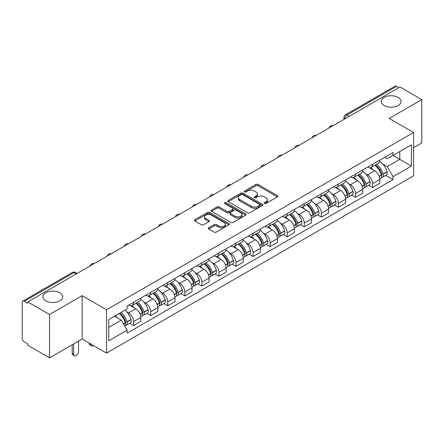 <?xml version="1.0" encoding="UTF-8"?>
<svg xmlns="http://www.w3.org/2000/svg" width="444" height="444" viewBox="0 0 444 444"><rect width="100%" height="100%" fill="white"/><g stroke="black" fill="none" stroke-linecap="round" stroke-linejoin="round"><path stroke-width="0.67" d="M264.485 203.457A1.066 0.616 0 0 0 265.989 203.457L277.4 196.87A1.521 0.877 0 0 0 277.844 196.248A1.521 0.877 0 0 0 277.4 195.632L258.069 184.471A1.521 0.877 0 0 0 255.922 184.471L244.511 191.059A1.066 0.616 0 0 0 244.2 191.492A1.066 0.616 0 0 0 244.511 191.925A1.066 0.616 0 0 0 246.015 191.925L247.491 191.07A4.862 2.808 0 0 1 254.362 191.07L255.972 192.002A4.862 2.808 0 0 1 257.398 193.989A4.862 2.808 0 0 1 255.972 195.971L254.495 196.825A1.066 0.616 0 0 0 254.184 197.258A1.066 0.616 0 0 0 254.495 197.691A1.066 0.616 0 0 0 255.999 197.691L257.476 196.842A4.862 2.808 0 0 1 264.352 196.842L265.962 197.769A4.862 2.808 0 0 1 267.388 199.756A4.862 2.808 0 0 1 265.962 201.737L264.485 202.592A1.066 0.616 0 0 0 264.174 203.025A1.066 0.616 0 0 0 264.485 203.457L264.485 202.592M59.84 292.768A9.901 5.717 0 0 0 49.045 291.525A9.901 5.717 0 0 0 42.935 296.808A9.901 5.717 0 0 0 45.832 300.854A9.901 5.717 0 0 0 56.627 302.092A9.901 5.717 0 0 0 62.743 296.808A9.901 5.717 0 0 0 59.84 292.768M398.168 97.436A9.901 5.717 0 0 0 387.373 96.198A9.901 5.717 0 0 0 381.257 101.482A9.901 5.717 0 0 0 384.16 105.522A9.901 5.717 0 0 0 394.955 106.76A9.901 5.717 0 0 0 401.065 101.482A9.901 5.717 0 0 0 398.168 97.436M208.769 227.75A1.521 0.877 0 0 0 208.325 228.371A1.521 0.877 0 0 0 208.769 228.993L214.197 232.123A1.521 0.877 0 0 0 216.345 232.123L229.015 224.803A1.521 0.877 0 0 0 229.459 224.187A1.521 0.877 0 0 0 229.015 223.565L209.685 212.404A1.521 0.877 0 0 0 207.537 212.404L194.861 219.719A1.521 0.877 0 0 0 194.417 220.341A1.521 0.877 0 0 0 194.861 220.962L201.415 224.742A1.521 0.877 0 0 0 203.563 224.742L208.985 221.612A1.521 0.877 0 0 0 209.429 220.99A1.521 0.877 0 0 0 208.985 220.374L205.739 218.498A4.063 2.348 0 0 1 204.545 216.839A4.063 2.348 0 0 1 207.054 214.668A4.063 2.348 0 0 1 211.483 215.179L224.209 222.527A4.063 2.348 0 0 1 225.402 224.187A4.063 2.348 0 0 1 222.894 226.351A4.063 2.348 0 0 1 218.465 225.846L216.345 224.62A1.521 0.877 0 0 0 214.197 224.62L208.769 227.75L208.769 228.993M106.56 309.762L82.162 295.671L49.556 314.496L27.778 301.926L400.027 87.013L421.8 99.584L389.194 118.409L413.592 132.495L106.56 309.762L106.56 353.097L413.592 175.835L413.592 132.495M247.597 212.837A1.521 0.877 0 0 0 249.744 212.837L262.421 205.522A1.521 0.877 0 0 0 262.865 204.9A1.521 0.877 0 0 0 262.421 204.279L243.084 193.118A1.521 0.877 0 0 0 240.937 193.118L228.266 200.438A1.521 0.877 0 0 0 227.816 201.054A1.521 0.877 0 0 0 228.266 201.676L247.597 212.837M224.986 203.691A1.066 0.616 0 0 1 226.063 203.84L226.063 202.575L245.715 213.925A1.521 0.877 0 0 1 246.159 214.541A1.521 0.877 0 0 1 245.715 215.162L233.044 222.477A1.521 0.877 0 0 1 230.897 222.477L211.56 211.316L211.56 210.079A1.521 0.877 0 0 0 211.116 210.7A1.521 0.877 0 0 0 211.56 211.316M211.56 210.079L216.988 206.948A1.521 0.877 0 0 1 219.136 206.948L226.973 211.472A1.521 0.877 0 0 0 229.121 211.472L232.723 209.396A1.521 0.877 0 0 0 233.167 208.774A1.521 0.877 0 0 0 232.723 208.158L224.559 203.441A1.066 0.616 0 0 1 224.248 203.008A1.066 0.616 0 0 1 224.903 202.442A1.066 0.616 0 0 1 226.063 202.575M49.556 314.496L49.556 357.836L27.778 345.266L27.778 344L24.387 342.041A3.097 1.787 -120 0 1 22.2 338.25L22.2 302.497A3.097 1.787 -120 0 1 22.838 301.076L72.405 272.461A3.097 1.787 60 0 1 73.954 272.616L24.387 301.232A3.097 1.787 -120 0 0 22.838 301.076M413.592 147.658L421.8 142.924L421.8 99.584M49.556 357.836L82.162 339.011L106.56 353.097M27.778 301.926L27.778 303.191L24.387 301.232M349.367 116.261L347.069 114.935A3.097 1.787 60 0 0 345.521 114.78L395.088 86.164A3.097 1.787 60 0 1 396.631 86.319L347.069 114.935A3.097 1.787 120 0 0 344.877 118.726L344.877 118.853M398.934 87.646L396.631 86.319M372.56 164.274A7.121 4.107 60 0 1 371.09 167.471L378.31 163.298A7.121 4.107 -120 0 0 379.781 160.106M365.706 173.898L367.527 174.947A7.121 4.107 60 0 1 372.56 183.666L379.781 179.498A7.121 4.107 -120 0 0 374.747 170.779L369.58 167.799M379.781 179.498L379.781 183.35L372.56 187.523L368.648 185.259M371.09 167.471A7.121 4.107 60 0 1 367.582 167.149M372.56 183.666L372.56 187.523M355.494 174.131A7.121 4.107 60 0 1 354.018 177.323L361.238 173.154A7.121 4.107 -120 0 0 362.715 169.958M351.576 195.116L355.494 197.375L362.715 193.207L362.715 189.355A7.121 4.107 -120 0 0 357.681 180.636L352.514 177.65M354.018 177.323A7.121 4.107 60 0 1 350.516 177.001M348.64 183.755L350.46 184.804A7.121 4.107 60 0 1 355.494 193.523L355.494 197.375M338.422 183.983A7.121 4.107 60 0 1 336.946 187.179L344.172 183.011A7.121 4.107 -120 0 0 345.643 179.814M334.504 204.973L338.422 207.231L345.643 203.063L345.643 199.206A7.121 4.107 -120 0 0 340.609 190.493L335.442 187.507M336.946 187.179A7.121 4.107 60 0 1 333.444 186.857M331.568 193.606L333.389 194.661A7.121 4.107 60 0 1 338.422 203.38L338.422 207.231M321.351 193.839A7.121 4.107 60 0 1 319.88 197.036L327.1 192.863A7.121 4.107 -120 0 0 328.577 189.671M317.438 214.824L321.351 217.088L328.577 212.915L328.577 209.063A7.121 4.107 -120 0 0 323.543 200.344L318.37 197.364M319.88 197.036A7.121 4.107 60 0 1 316.372 196.714M314.496 203.463L316.322 204.512A7.121 4.107 60 0 1 321.351 213.231L321.351 217.088M304.284 203.696A7.121 4.107 60 0 1 302.808 206.887L310.029 202.719A7.121 4.107 -120 0 0 311.505 199.523M300.366 224.681L304.284 226.94L311.505 222.771L311.505 218.92A7.121 4.107 -120 0 0 306.471 210.201L301.304 207.215M302.808 206.887A7.121 4.107 60 0 1 299.306 206.565M297.43 213.32L299.25 214.369A7.121 4.107 60 0 1 304.284 223.088L304.284 226.94M287.213 213.547A7.121 4.107 60 0 1 285.742 216.744L292.962 212.576A7.121 4.107 -120 0 0 294.433 209.379M283.3 234.537L287.213 236.796L294.433 232.628L294.433 228.771A7.121 4.107 -120 0 0 289.405 220.058L284.232 217.072M285.742 216.744A7.121 4.107 60 0 1 282.234 216.422M280.358 223.171L282.179 224.226A7.121 4.107 60 0 1 287.213 232.945L287.213 236.796M270.146 223.404A7.121 4.107 60 0 1 268.67 226.601L275.891 222.427A7.121 4.107 -120 0 0 277.367 219.236M266.228 244.389L270.146 246.653L277.367 242.48L277.367 238.628A7.121 4.107 -120 0 0 272.333 229.909L267.166 226.928M268.67 226.601A7.121 4.107 60 0 1 265.168 226.279M263.292 233.028L265.112 234.077A7.121 4.107 60 0 1 270.146 242.796L270.146 246.653M253.074 233.261A7.121 4.107 60 0 1 251.598 236.452L258.824 232.284A7.121 4.107 -120 0 0 260.295 229.087M249.156 254.246L253.074 256.504L260.295 252.336L260.295 248.485A7.121 4.107 -120 0 0 255.261 239.766L250.094 236.78M251.598 236.452A7.121 4.107 60 0 1 248.096 236.13M246.22 242.885L248.041 243.934A7.121 4.107 60 0 1 253.074 252.653L253.074 256.504M236.003 243.112A7.121 4.107 60 0 1 234.532 246.309L241.752 242.141A7.121 4.107 -120 0 0 243.229 238.944M232.09 264.102L236.008 266.361L243.229 262.193L243.229 258.336A7.121 4.107 -120 0 0 238.195 249.622L233.022 246.636M234.532 246.309A7.121 4.107 60 0 1 231.03 245.987M229.154 252.736L230.974 253.79A7.121 4.107 60 0 1 236.008 262.509L236.008 266.361M218.936 252.969A7.121 4.107 60 0 1 217.46 256.166L224.686 251.992A7.121 4.107 -120 0 0 226.157 248.801M215.018 273.954L218.936 276.218L226.157 272.044L226.157 268.193A7.121 4.107 -120 0 0 221.123 259.474L215.956 256.493M217.46 256.166A7.121 4.107 60 0 1 213.958 255.844M212.082 262.593L213.903 263.642A7.121 4.107 60 0 1 218.936 272.361L218.936 276.218M201.865 262.826A7.121 4.107 60 0 1 200.394 266.017L207.614 261.849A7.121 4.107 -120 0 0 209.091 258.652M197.952 283.81L201.865 286.069L209.091 281.901L209.091 278.049A7.121 4.107 -120 0 0 204.057 269.33L198.884 266.345M200.394 266.017A7.121 4.107 60 0 1 196.886 265.695M195.01 272.45L196.831 273.498A7.121 4.107 60 0 1 201.865 282.218L201.865 286.069M184.798 272.677A7.121 4.107 60 0 1 183.322 275.874L190.543 271.706A7.121 4.107 -120 0 0 192.019 268.509M180.88 293.667L184.798 295.926L192.019 291.758L192.019 287.901A7.121 4.107 -120 0 0 186.985 279.187L181.818 276.201M183.322 275.874A7.121 4.107 60 0 1 179.82 275.552M177.944 282.301L179.764 283.355A7.121 4.107 60 0 1 184.798 292.074L184.798 295.926M167.727 282.534A7.121 4.107 60 0 1 166.256 285.731L173.476 281.557A7.121 4.107 -120 0 0 174.947 278.366M163.814 303.518L167.727 305.783L174.947 301.609L174.947 297.758A7.121 4.107 -120 0 0 169.919 289.038L164.746 286.058M166.256 285.731A7.121 4.107 60 0 1 162.748 285.409M160.872 292.158L162.693 293.207A7.121 4.107 60 0 1 167.727 301.926L167.727 305.783M150.66 292.391A7.121 4.107 60 0 1 149.184 295.582L156.405 291.414A7.121 4.107 -120 0 0 157.881 288.217M146.742 313.375L150.66 315.634L157.881 311.466L157.881 307.614A7.121 4.107 -120 0 0 152.847 298.895L147.68 295.909M149.184 295.582A7.121 4.107 60 0 1 145.682 295.26M143.806 302.014L145.626 303.063A7.121 4.107 60 0 1 150.66 311.782L150.66 315.634M133.589 302.242A7.121 4.107 60 0 1 132.112 305.439L139.338 301.271A7.121 4.107 -120 0 0 140.809 298.074M129.67 323.232L133.589 325.491L140.809 321.323L140.809 317.466A7.121 4.107 -120 0 0 135.775 308.752L130.608 305.766M132.112 305.439A7.121 4.107 60 0 1 128.61 305.117M126.734 311.866L128.555 312.92A7.121 4.107 60 0 1 133.589 321.639L133.589 325.491M384.654 157.293L387.224 158.78L411.405 144.816L399.805 151.515L399.805 159.346L387.224 166.611L382.778 164.041M108.752 327.383L121.334 320.118L127.134 330.164L108.752 340.781L108.752 319.552L127.134 308.941L127.134 305.971L393.023 152.459L393.023 155.428L411.405 166.045L393.023 176.657L387.224 166.611M411.405 144.816L411.405 166.045M127.134 330.164L127.134 333.133L393.023 179.626L393.023 176.657M82.162 295.671L82.162 339.011M121.334 320.118L114.552 316.206M385.714 175.408L393.023 179.626M264.913 203.607L265.962 203.002A4.862 2.808 0 0 0 267.388 201.015L267.388 199.756M257.398 193.989L257.398 195.249A4.862 2.808 0 0 1 255.972 197.236L254.923 197.841M277.378 196.881L258.069 185.731A1.521 0.877 0 0 0 255.922 185.731L244.933 192.074M262.398 205.533L243.084 194.383A1.521 0.877 0 0 0 240.937 194.383L228.283 201.687L228.266 200.438M259.734 205.333A1.066 0.616 0 0 0 260.045 204.9A1.066 0.616 0 0 0 259.734 204.468L242.763 194.666A1.066 0.616 0 0 0 241.259 194.666L239.704 195.571A4.862 2.808 0 0 0 238.278 197.552A4.862 2.808 0 0 0 239.704 199.539L251.304 206.232A4.862 2.808 0 0 0 258.175 206.232L259.734 205.333L259.734 206.599A1.066 0.616 0 0 0 260.045 206.166L260.045 204.9M238.278 197.552L238.278 198.818A4.862 2.808 0 0 0 239.704 200.799L239.704 199.539M259.734 206.599L258.175 207.498A4.862 2.808 0 0 1 251.304 207.498L239.704 200.799M211.583 211.327L216.988 208.208L216.988 206.948M233.167 208.774L233.167 210.04A1.521 0.877 0 0 1 232.723 210.661L229.121 212.737A1.521 0.877 0 0 1 226.973 212.737L219.136 208.208A1.521 0.877 0 0 0 216.988 208.208M226.063 203.84L245.699 215.174M235.109 216.173A4.063 2.348 0 0 0 239.538 216.678A4.063 2.348 0 0 0 242.047 214.513A4.063 2.348 0 0 0 240.859 212.854L236.375 210.262A1.521 0.877 0 0 0 234.227 210.262L230.625 212.343A1.521 0.877 0 0 0 230.181 212.959A1.521 0.877 0 0 0 230.625 213.581L235.109 216.173L235.109 217.432A4.063 2.348 0 0 0 239.538 217.943A4.063 2.348 0 0 0 242.047 215.773L242.047 214.513M230.181 212.959L230.181 214.224A1.521 0.877 0 0 0 230.625 214.846L230.625 213.581M235.109 217.432L230.625 214.846M225.402 224.187L225.402 225.447A4.063 2.348 0 0 1 222.894 227.617A4.063 2.348 0 0 1 218.465 227.106L216.345 225.885A1.521 0.877 0 0 0 214.197 225.885L208.791 229.004M204.545 216.839L204.545 218.098A4.063 2.348 0 0 0 205.739 219.758L205.739 218.498M208.963 221.623L205.739 219.758M228.993 224.819L209.685 213.669A1.521 0.877 0 0 0 207.537 213.669L194.883 220.973M375.247 165.068A9.751 5.628 60 0 1 375.297 165.096A9.751 5.628 60 0 1 381.712 173.843L381.768 174.042A1.898 1.093 60 0 1 381.468 175.535A1.898 1.093 60 0 1 381.424 175.558M374.819 165.312A11.76 6.788 60 0 1 381.285 175.014L381.341 175.219A3.907 2.253 60 0 1 380.724 178.288L379.753 178.849M381.39 177.422A3.907 2.253 -120 0 0 382.473 177.278A3.907 2.253 -120 0 0 383.094 174.209L383.033 174.004A11.76 6.788 -120 0 0 376.573 164.302M379.637 161.355A11.76 6.788 60 0 1 387.029 171.7L387.085 171.9A3.907 2.253 60 0 1 386.469 174.969L382.473 177.278M370.812 167.604A11.76 6.788 60 0 1 373.265 169.924M378.982 169.941L380.486 170.807M358.18 174.919A9.751 5.628 60 0 1 358.225 174.947A9.751 5.628 60 0 1 364.641 183.699L364.702 183.899A1.898 1.093 60 0 1 364.402 185.387A1.898 1.093 60 0 1 364.358 185.409M357.753 175.169A11.76 6.788 60 0 1 364.213 184.871L364.274 185.076A3.907 2.253 60 0 1 363.653 188.139L362.681 188.7M364.324 187.279A3.907 2.253 -120 0 0 365.406 187.129A3.907 2.253 -120 0 0 366.023 184.06L365.967 183.86A11.76 6.788 -120 0 0 359.501 174.159M362.565 171.206A11.76 6.788 60 0 1 369.957 181.557L370.019 181.757A3.907 2.253 60 0 1 369.397 184.826L365.406 187.129M353.74 177.461A11.76 6.788 60 0 1 356.199 179.781M361.916 179.798L363.414 180.658M341.109 184.776A9.751 5.628 60 0 1 341.159 184.804A9.751 5.628 60 0 1 347.574 193.551L347.63 193.756A1.898 1.093 60 0 1 347.33 195.243A1.898 1.093 60 0 1 347.286 195.266M340.681 185.02A11.76 6.788 60 0 1 347.147 194.727L347.202 194.927A3.907 2.253 60 0 1 346.586 197.996L345.615 198.557M347.252 197.13A3.907 2.253 -120 0 0 348.335 196.986A3.907 2.253 -120 0 0 348.956 193.917L348.895 193.717A11.76 6.788 -120 0 0 342.435 184.01M345.499 181.063A11.76 6.788 60 0 1 352.891 191.408L352.947 191.614A3.907 2.253 60 0 1 352.331 194.677L348.335 196.986M336.669 187.318A11.76 6.788 60 0 1 339.127 189.632M344.844 189.649L346.342 190.515M324.037 194.633A9.751 5.628 60 0 1 324.087 194.661A9.751 5.628 60 0 1 330.503 203.408L330.558 203.607A1.898 1.093 60 0 1 330.258 205.1A1.898 1.093 60 0 1 330.219 205.122M323.615 194.877A11.76 6.788 60 0 1 330.075 204.579L330.131 204.784A3.907 2.253 60 0 1 329.515 207.853L328.543 208.414M330.186 206.987A3.907 2.253 -120 0 0 331.268 206.843A3.907 2.253 -120 0 0 331.884 203.774L331.829 203.568A11.76 6.788 -120 0 0 325.363 193.867M328.427 190.92A11.76 6.788 60 0 1 335.819 201.265L335.88 201.465A3.907 2.253 60 0 1 335.259 204.534L331.268 206.843M319.602 197.169A11.76 6.788 60 0 1 322.055 199.489M327.777 199.506L329.276 200.372M306.971 204.484A9.751 5.628 60 0 1 307.02 204.512A9.751 5.628 60 0 1 313.431 213.264L313.492 213.464A1.898 1.093 60 0 1 313.192 214.952A1.898 1.093 60 0 1 313.148 214.974M306.543 204.734A11.76 6.788 60 0 1 313.009 214.435L313.064 214.641A3.907 2.253 60 0 1 312.448 217.704L311.477 218.265M313.114 216.844A3.907 2.253 -120 0 0 314.197 216.694A3.907 2.253 -120 0 0 314.813 213.625L314.757 213.425A11.76 6.788 -120 0 0 308.291 203.724M311.355 200.771A11.76 6.788 60 0 1 318.753 211.122L318.809 211.322A3.907 2.253 60 0 1 318.193 214.391L314.197 216.694M302.531 207.026A11.76 6.788 60 0 1 304.989 209.346M310.706 209.363L312.204 210.223M289.899 214.341A9.751 5.628 60 0 1 289.949 214.369A9.751 5.628 60 0 1 296.364 223.116L296.42 223.321A1.898 1.093 60 0 1 296.12 224.808A1.898 1.093 60 0 1 296.081 224.831M289.471 214.585A11.76 6.788 60 0 1 295.937 224.292L295.993 224.492A3.907 2.253 60 0 1 295.377 227.561L294.405 228.122M296.048 226.695A3.907 2.253 -120 0 0 297.13 226.551A3.907 2.253 -120 0 0 297.746 223.482L297.685 223.282A11.76 6.788 -120 0 0 291.225 213.575M294.289 210.628A11.76 6.788 60 0 1 301.681 220.973L301.737 221.179A3.907 2.253 60 0 1 301.121 224.242L297.13 226.551M285.464 216.883A11.76 6.788 60 0 1 287.917 219.197M293.639 219.214L295.138 220.08M272.832 224.198A9.751 5.628 60 0 1 272.882 224.226A9.751 5.628 60 0 1 279.293 232.972L279.354 233.172A1.898 1.093 60 0 1 279.054 234.665A1.898 1.093 60 0 1 279.01 234.687M272.405 224.442A11.76 6.788 60 0 1 278.865 234.143L278.926 234.349A3.907 2.253 60 0 1 278.31 237.418L277.334 237.978M278.976 236.552A3.907 2.253 -120 0 0 280.059 236.408A3.907 2.253 -120 0 0 280.675 233.339L280.619 233.133A11.76 6.788 -120 0 0 274.153 223.432M277.217 220.485A11.76 6.788 60 0 1 284.61 230.83L284.671 231.03A3.907 2.253 60 0 1 284.055 234.099L280.059 236.408M268.392 226.734A11.76 6.788 60 0 1 270.851 229.054M276.568 229.071L278.066 229.937M255.761 234.049A9.751 5.628 60 0 1 255.811 234.077A9.751 5.628 60 0 1 262.226 242.829L262.282 243.029A1.898 1.093 60 0 1 261.982 244.516A1.898 1.093 60 0 1 261.938 244.539M255.333 234.299A11.76 6.788 60 0 1 261.799 244L261.855 244.206A3.907 2.253 60 0 1 261.239 247.269L260.267 247.83M261.904 246.409A3.907 2.253 -120 0 0 262.987 246.259A3.907 2.253 -120 0 0 263.608 243.19L263.547 242.99A11.76 6.788 -120 0 0 257.087 233.289M260.151 230.336A11.76 6.788 60 0 1 267.543 240.687L267.599 240.887A3.907 2.253 60 0 1 266.983 243.956L262.987 246.259M251.326 236.591A11.76 6.788 60 0 1 253.779 238.911M259.496 238.928L261 239.788M238.694 243.906A9.751 5.628 60 0 1 238.739 243.934A9.751 5.628 60 0 1 245.155 252.68L245.216 252.886A1.898 1.093 60 0 1 244.916 254.373A1.898 1.093 60 0 1 244.872 254.395M238.267 244.15A11.76 6.788 60 0 1 244.727 253.857L244.788 254.057A3.907 2.253 60 0 1 244.167 257.126L243.195 257.687M244.838 256.26A3.907 2.253 -120 0 0 245.921 256.116A3.907 2.253 -120 0 0 246.537 253.047L246.481 252.847A11.76 6.788 -120 0 0 240.015 243.14M243.079 240.193A11.76 6.788 60 0 1 250.472 250.538L250.533 250.743A3.907 2.253 60 0 1 249.911 253.807L245.921 256.116M234.254 246.448A11.76 6.788 60 0 1 236.713 248.762M242.43 248.779L243.928 249.645M221.623 253.763A9.751 5.628 60 0 1 221.673 253.79A9.751 5.628 60 0 1 228.088 262.537L228.144 262.737A1.898 1.093 60 0 1 227.844 264.23A1.898 1.093 60 0 1 227.8 264.252M221.195 254.007A11.76 6.788 60 0 1 227.661 263.708L227.717 263.914A3.907 2.253 60 0 1 227.1 266.983L226.129 267.543M227.766 266.117A3.907 2.253 -120 0 0 228.849 265.973A3.907 2.253 -120 0 0 229.465 262.904L229.409 262.698A11.76 6.788 -120 0 0 222.949 252.997M226.013 250.05A11.76 6.788 60 0 1 233.405 260.395L233.461 260.595A3.907 2.253 60 0 1 232.845 263.664L228.849 265.973M217.183 256.299A11.76 6.788 60 0 1 219.641 258.619M225.358 258.636L226.856 259.501M204.551 263.614A9.751 5.628 60 0 1 204.601 263.642A9.751 5.628 60 0 1 211.017 272.394L211.072 272.594A1.898 1.093 60 0 1 210.772 274.081A1.898 1.093 60 0 1 210.734 274.103M204.129 263.864A11.76 6.788 60 0 1 210.589 273.565L210.645 273.77A3.907 2.253 60 0 1 210.029 276.834L209.057 277.395M210.7 275.974A3.907 2.253 -120 0 0 211.782 275.824A3.907 2.253 -120 0 0 212.399 272.755L212.343 272.555A11.76 6.788 -120 0 0 205.877 262.854M208.941 259.901A11.76 6.788 60 0 1 216.333 270.252L216.394 270.452A3.907 2.253 60 0 1 215.773 273.521L211.782 275.824M200.116 266.156A11.76 6.788 60 0 1 202.569 268.476M208.292 268.492L209.79 269.353M187.485 273.471A9.751 5.628 60 0 1 187.535 273.498A9.751 5.628 60 0 1 193.945 282.245L194.006 282.451A1.898 1.093 60 0 1 193.706 283.938A1.898 1.093 60 0 1 193.662 283.96M187.057 273.715A11.76 6.788 60 0 1 193.523 283.422L193.578 283.622A3.907 2.253 60 0 1 192.962 286.691L191.991 287.251M193.628 285.825A3.907 2.253 -120 0 0 194.711 285.681A3.907 2.253 -120 0 0 195.327 282.612L195.271 282.412A11.76 6.788 -120 0 0 188.805 272.705M191.869 269.758A11.76 6.788 60 0 1 199.267 280.103L199.323 280.308A3.907 2.253 60 0 1 198.707 283.372L194.711 285.681M183.045 276.013A11.76 6.788 60 0 1 185.503 278.327M191.22 278.344L192.718 279.209M170.413 283.328A9.751 5.628 60 0 1 170.463 283.355A9.751 5.628 60 0 1 176.879 292.102L176.934 292.302A1.898 1.093 60 0 1 176.634 293.795A1.898 1.093 60 0 1 176.595 293.817M169.985 283.572A11.76 6.788 60 0 1 176.451 293.273L176.507 293.478A3.907 2.253 60 0 1 175.891 296.548L174.919 297.108M176.557 295.682A3.907 2.253 -120 0 0 177.644 295.538A3.907 2.253 -120 0 0 178.26 292.468L178.199 292.263A11.76 6.788 -120 0 0 171.739 282.562M174.803 279.615A11.76 6.788 60 0 1 182.195 289.96L182.251 290.16A3.907 2.253 60 0 1 181.635 293.229L177.644 295.538M165.978 285.864A11.76 6.788 60 0 1 168.431 288.184M174.148 288.2L175.652 289.066M153.347 293.179A9.751 5.628 60 0 1 153.396 293.207A9.751 5.628 60 0 1 159.807 301.959L159.868 302.159A1.898 1.093 60 0 1 159.568 303.646A1.898 1.093 60 0 1 159.524 303.668M152.919 293.429A11.76 6.788 60 0 1 159.379 303.13L159.44 303.335A3.907 2.253 60 0 1 158.824 306.399L157.848 306.959M159.49 305.539A3.907 2.253 -120 0 0 160.573 305.389A3.907 2.253 -120 0 0 161.189 302.32L161.133 302.12A11.76 6.788 -120 0 0 154.667 292.418M157.731 289.466A11.76 6.788 60 0 1 165.124 299.817L165.185 300.016A3.907 2.253 60 0 1 164.569 303.086L160.573 305.389M148.907 295.721A11.76 6.788 60 0 1 151.365 298.041M157.082 298.057L158.58 298.917M136.275 303.036A9.751 5.628 60 0 1 136.325 303.063A9.751 5.628 60 0 1 142.74 311.81L142.796 312.015A1.898 1.093 60 0 1 142.496 313.503A1.898 1.093 60 0 1 142.452 313.525M90.698 343.939L90.698 344.316A3.48 2.009 120 0 0 91.42 345.909A3.48 2.009 120 0 0 93.468 345.537M91.42 345.909L89.993 345.088A3.48 2.009 -60 0 1 89.272 343.495L89.272 343.118M135.847 303.28A11.76 6.788 60 0 1 142.313 312.987L142.369 313.187A3.907 2.253 60 0 1 141.753 316.256L140.781 316.816M142.419 315.39A3.907 2.253 -120 0 0 143.501 315.246A3.907 2.253 -120 0 0 144.122 312.176L144.061 311.977A11.76 6.788 -120 0 0 137.601 302.27M140.665 299.323A11.76 6.788 60 0 1 148.057 309.668L148.113 309.873A3.907 2.253 60 0 1 147.497 312.937L143.501 315.246M131.84 305.577A11.76 6.788 60 0 1 134.293 307.892M140.01 307.908L141.508 308.774M119.73 313.214A9.751 5.628 60 0 1 125.669 321.667L125.73 321.867A1.898 1.093 60 0 1 125.43 323.36A1.898 1.093 60 0 1 125.386 323.382M73.626 343.939L73.626 354.173A3.48 2.009 120 0 0 74.348 355.766A3.48 2.009 120 0 0 77.034 354.834A3.48 2.009 120 0 0 78.549 351.332L78.549 341.092M74.348 355.766L72.927 354.945A3.48 2.009 -60 0 1 72.206 353.352L72.206 344.76M119.236 313.497A11.76 6.788 60 0 1 125.241 322.838L125.302 323.043A3.907 2.253 60 0 1 124.764 326.063M125.352 325.247A3.907 2.253 -120 0 0 126.435 325.102A3.907 2.253 -120 0 0 127.051 322.033L126.995 321.828A11.76 6.788 -120 0 0 120.99 312.487M124.98 310.184A11.76 6.788 60 0 1 130.986 319.525L131.047 319.724A3.907 2.253 60 0 1 130.425 322.794L126.435 325.102M115.24 315.806A11.76 6.788 60 0 1 117.227 317.749M122.944 317.765L124.442 318.631M344.988 118.787L344.877 118.726A3.097 1.787 0 0 1 343.972 117.46L343.972 119.375M150.66 311.782L157.881 307.614M167.727 301.926L174.947 297.758M184.798 292.074L192.019 287.901M201.865 282.218L209.091 278.049M218.936 272.361L226.157 268.193M236.008 262.509L243.229 258.336M253.074 252.653L260.295 248.485M270.146 242.796L277.367 238.628M287.213 232.945L294.433 228.771M304.284 223.088L311.505 218.92M321.351 213.231L328.577 209.063M338.422 203.38L345.643 199.206M355.494 193.523L362.715 189.355M133.589 321.639L140.809 317.466M128.555 312.92L135.775 308.752M145.626 303.063L152.847 298.895M162.693 293.207L169.919 289.038M179.764 283.355L186.985 279.187M196.831 273.498L204.057 269.33M213.903 263.642L221.123 259.474M230.974 253.79L238.195 249.622M248.041 243.934L255.261 239.766M265.112 234.077L272.333 229.909M282.179 224.226L289.405 220.058M299.25 214.369L306.471 210.201M316.322 204.512L323.543 200.344M333.389 194.661L340.609 190.493M350.46 184.804L357.681 180.636M367.527 174.947L374.747 170.779M332.867 125.785A3.097 1.787 120 0 0 331.502 126.573M315.801 135.642A3.097 1.787 120 0 0 314.435 136.43M298.729 145.493A3.097 1.787 120 0 0 297.363 146.287M281.663 155.35A3.097 1.787 120 0 0 280.292 156.138M264.591 165.207A3.097 1.787 120 0 0 263.225 165.995M247.519 175.058A3.097 1.787 120 0 0 246.154 175.852M230.453 184.915A3.097 1.787 120 0 0 229.087 185.703M213.381 194.772A3.097 1.787 120 0 0 212.016 195.56M196.315 204.623A3.097 1.787 120 0 0 194.949 205.417M179.243 214.48A3.097 1.787 120 0 0 177.878 215.268M162.177 224.337A3.097 1.787 120 0 0 160.806 225.125M145.105 234.188A3.097 1.787 120 0 0 143.739 234.981M128.033 244.045A3.097 1.787 120 0 0 126.668 244.833M110.967 253.901A3.097 1.787 120 0 0 109.601 254.69M93.895 263.753A3.097 1.787 120 0 0 92.53 264.546M76.251 273.942L73.954 272.616A3.097 1.787 120 0 1 75.502 272.461A3.097 3.097 0 0 0 72.405 272.461M265.962 203.002L265.962 201.737M254.495 197.691L254.495 196.825M255.972 197.236L255.972 195.971M244.511 191.925L244.511 191.059M255.922 185.731L255.922 184.471M258.069 185.731L258.069 184.471M277.4 196.87L277.4 195.632M240.937 194.383L240.937 193.118M243.084 194.383L243.084 193.118M262.421 205.522L262.421 204.279M251.304 207.498L251.304 206.232M258.175 207.498L258.175 206.232M219.136 208.208L219.136 206.948M226.973 212.737L226.973 211.472M229.121 212.737L229.121 211.472M232.723 210.661L232.723 209.396M245.715 215.162L245.715 213.925M214.197 225.885L214.197 224.62M216.345 225.885L216.345 224.62M218.465 227.106L218.465 225.846M208.985 221.612L208.985 220.374M194.861 220.962L194.861 219.719M207.537 213.669L207.537 212.404M209.685 213.669L209.685 212.404M229.015 224.803L229.015 223.565M379.204 176.451L381.341 175.219M383.094 174.209L387.085 171.9M383.033 174.004L387.029 171.7M381.279 175.003L381.862 174.664M379.132 176.262L381.285 175.014M362.132 186.308L364.274 185.076M366.023 184.06L370.019 181.757M365.967 183.86L369.957 181.557M364.213 184.854L364.79 184.521M362.06 186.114L364.213 184.871M345.066 196.165L347.202 194.927M348.956 193.917L352.947 191.614M348.895 193.717L352.891 191.408M344.994 195.971L347.724 194.378M327.994 206.016L330.131 204.784M331.884 203.774L335.88 201.465M331.829 203.568L335.819 201.265M330.07 204.567L330.652 204.229M327.922 205.827L330.075 204.579M310.922 215.873L313.064 214.641M314.813 213.625L318.809 211.322M314.757 213.425L318.753 211.122M313.003 214.419L313.586 214.086M310.85 215.679L313.009 214.435M293.856 225.73L295.993 224.492M297.746 223.482L301.737 221.179M297.685 223.282L301.681 220.973M295.932 224.276L296.514 223.943M293.784 225.535L295.937 224.292M276.784 235.581L278.926 234.349M280.675 233.339L284.671 231.03M280.619 233.133L284.61 230.83M278.865 234.132L279.443 233.794M276.712 235.392L278.865 234.143M259.718 245.438L261.855 244.206M263.608 243.19L267.599 240.887M263.547 242.99L267.543 240.687M261.793 243.984L262.376 243.651M259.646 245.243L261.799 244M242.646 255.294L244.788 254.057M246.537 253.047L250.533 250.743M246.481 252.847L250.472 250.538M244.722 253.84L245.304 253.507M242.574 255.1L244.727 253.857M225.58 265.146L227.717 263.914M229.465 262.904L233.461 260.595M229.409 262.698L233.405 260.395M225.508 264.957L228.238 263.359M208.508 275.002L210.645 273.77M212.399 272.755L216.394 270.452M212.343 272.555L216.333 270.252M208.436 274.808L211.166 273.215M191.436 284.859L193.578 283.622M195.327 282.612L199.323 280.308M195.271 282.412L199.267 280.103M191.364 284.665L194.1 283.072M174.37 294.711L176.507 293.478M178.26 292.468L182.251 290.16M178.199 292.263L182.195 289.96M176.446 293.262L177.028 292.923M174.298 294.522L176.451 293.273M157.298 304.567L159.44 303.335M161.189 302.32L165.185 300.016M161.133 302.12L165.124 299.817M159.379 303.113L159.957 302.78M157.226 304.373L159.379 303.13M89.272 343.495L90.698 344.316M140.232 314.424L142.369 313.187M144.122 312.176L148.113 309.873M144.061 311.977L148.057 309.668M142.308 312.97L142.89 312.637M140.16 314.23L142.313 312.987M72.206 353.352L73.626 354.173M123.593 324.031L125.302 323.043M127.051 322.033L131.047 319.724M126.995 321.828L130.986 319.525M125.236 322.827L125.819 322.488M123.488 323.854L125.241 322.838M333.133 125.635A3.097 3.097 0 0 0 329.159 127.928M316.061 135.487A3.097 3.097 0 0 0 312.093 137.779M298.995 145.343A3.097 3.097 0 0 0 295.021 147.636M281.923 155.2A3.097 3.097 0 0 0 277.95 157.492M264.852 165.051A3.097 3.097 0 0 0 260.883 167.344M247.785 174.908A3.097 3.097 0 0 0 243.812 177.2M230.714 184.765A3.097 3.097 0 0 0 226.745 187.057M213.647 194.616A3.097 3.097 0 0 0 209.673 196.908M196.575 204.473A3.097 3.097 0 0 0 192.607 206.765M179.504 214.33A3.097 3.097 0 0 0 175.535 216.622M162.437 224.181A3.097 3.097 0 0 0 158.464 226.473M145.366 234.038A3.097 3.097 0 0 0 141.397 236.33M128.299 243.895A3.097 3.097 0 0 0 124.326 246.187M111.228 253.746A3.097 3.097 0 0 0 107.259 256.038M94.161 263.603A3.097 3.097 0 0 0 90.188 265.895M77.162 273.415L75.502 272.461M345.521 114.78A3.097 3.097 0 0 0 343.972 117.46"/></g></svg>

